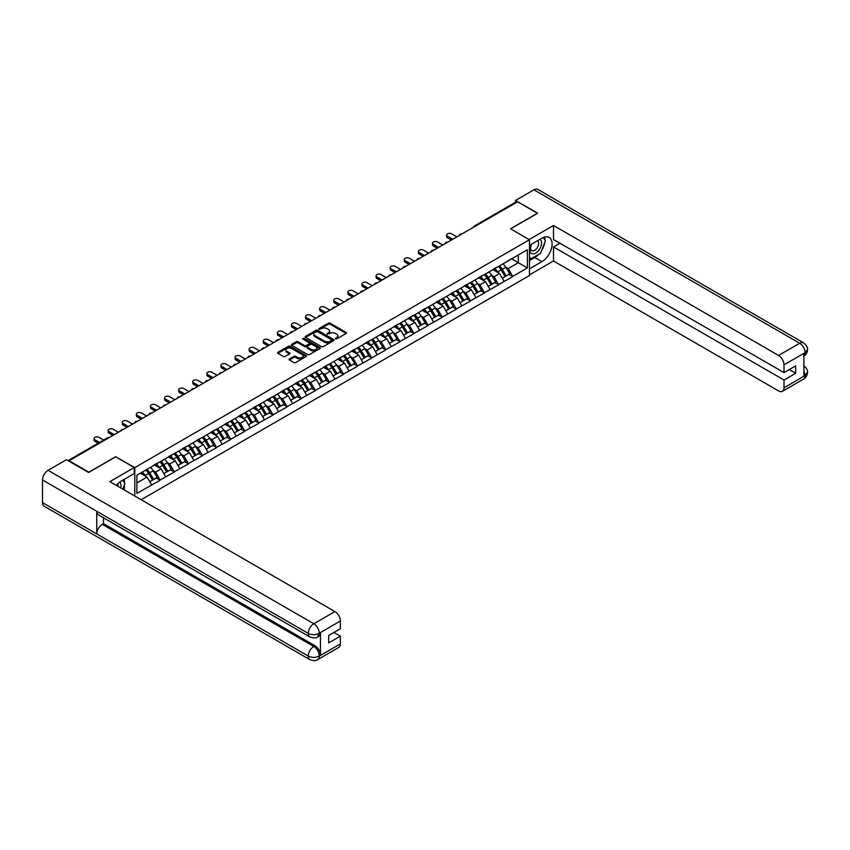 <?xml version="1.0" encoding="UTF-8"?>
<svg xmlns="http://www.w3.org/2000/svg" width="850" height="850" viewBox="0 0 850 850"><rect width="100%" height="100%" fill="white"/><g stroke="black" fill="none" stroke-linecap="round" stroke-linejoin="round"><path stroke-width="1.27" d="M335.453 338.884L336.696 338.884L346.12 333.444A1.254 0.723 0 0 0 346.12 332.414L330.151 323.202A1.254 0.723 0 0 0 328.376 323.202L318.952 328.642L318.952 329.354L321.406 328.652A4.016 2.316 0 0 1 327.091 328.652L328.419 329.418A4.016 2.316 0 0 1 329.598 331.064A4.016 2.316 0 0 1 328.419 332.701L327.197 334.124L329.662 333.413A4.016 2.316 0 0 1 335.336 333.413L336.674 334.188A4.016 2.316 0 0 1 337.843 335.824A4.016 2.316 0 0 1 336.674 337.461L335.453 338.884L335.453 338.172M289.425 358.955A1.254 0.723 0 0 0 289.425 359.975L293.898 362.567A1.254 0.723 0 0 0 295.683 362.567L306.149 356.522A1.254 0.723 0 0 0 306.149 355.491L290.179 346.279A1.254 0.723 0 0 0 288.405 346.279L277.929 352.314A1.254 0.723 0 0 0 277.929 353.345L283.348 356.469A1.254 0.723 0 0 0 285.122 356.469L289.595 353.887A1.254 0.723 0 0 0 289.595 352.856L286.918 351.305A3.357 1.934 0 0 1 285.929 349.934A3.357 1.934 0 0 1 288.001 348.149A3.357 1.934 0 0 1 291.667 348.564L302.175 354.641A3.357 1.934 0 0 1 303.163 356.012A3.357 1.934 0 0 1 301.091 357.797A3.357 1.934 0 0 1 297.426 357.382L295.683 356.362A1.254 0.723 0 0 0 293.898 356.362L289.425 358.955L289.425 359.975L293.898 357.414L293.898 356.362M115.812 456.631L88.868 472.186L69.073 460.753L517.618 201.79L537.413 213.222L510.478 228.778L529.454 239.732L134.789 467.596L115.812 456.896M321.502 346.63A1.254 0.723 0 0 0 323.276 346.63L333.742 340.584A1.254 0.723 0 0 0 333.742 339.564L317.772 330.342A1.254 0.723 0 0 0 315.998 330.342L305.522 336.388A1.254 0.723 0 0 0 305.522 337.408L321.502 346.63M302.812 339.076L319.929 348.564L309.474 354.599A1.254 0.723 0 0 1 307.7 354.599L291.731 345.376L291.731 344.356A1.254 0.723 0 0 0 291.731 345.376M291.731 344.356L296.214 341.764A1.254 0.723 0 0 1 297.989 341.764L304.459 345.504A1.254 0.723 0 0 0 306.234 345.504L309.209 343.793A1.254 0.723 0 0 0 309.209 342.763L302.462 338.874L303.705 338.151L319.94 347.533A1.254 0.723 0 0 1 319.94 348.553L319.94 347.533M134.789 496.039L134.789 467.596M141.164 499.715L529.454 275.538L529.454 239.732M145.881 470.007A8.564 4.941 -120 0 1 148.814 473.439L152.809 480.027L156.283 478.019L160.151 480.25L155.624 472.111L153.127 470.666M160.151 480.25L136.871 493.372L136.871 475.214L527.383 249.762L527.383 267.92L512.688 276.399L508.172 268.568L505.665 267.123M498.429 266.475A8.564 4.941 -120 0 1 501.362 269.907L505.346 276.494L508.831 274.486L512.688 276.399M512.688 276.717L498.589 284.538L494.073 276.717L491.566 275.272M484.319 274.614A8.564 4.941 -120 0 1 487.252 278.046L491.247 284.633L494.732 282.625L498.589 284.538M498.589 284.856L484.489 292.687L479.963 284.856L477.466 283.411M470.22 282.752A8.564 4.941 -120 0 1 473.152 286.184L477.147 292.772L480.622 290.764L484.489 292.687M484.489 292.995L470.39 300.826L465.864 292.995L463.356 291.55M456.121 290.902A8.564 4.941 -120 0 1 459.053 294.323L463.048 300.921L466.522 298.913L470.39 300.826M470.39 301.134L456.28 308.964L451.764 301.134L449.257 299.689M442.021 299.041A8.564 4.941 -120 0 1 444.954 302.473L448.938 309.06L452.423 307.052L456.28 308.964M456.28 309.283L442.181 317.103L437.665 309.283L435.158 307.838M427.911 307.179A8.564 4.941 -120 0 1 430.844 310.611L434.839 317.199L438.324 315.191L442.181 317.103M442.181 317.422L428.081 325.252L423.566 317.422L421.058 315.977M413.812 315.318A8.564 4.941 -120 0 1 416.744 318.75L420.739 325.337L424.214 323.329L428.081 325.252M428.081 325.561L413.982 333.391L409.456 325.561L406.959 324.116M399.712 323.467A8.564 4.941 -120 0 1 402.645 326.889L406.64 333.487L410.114 331.479L413.982 333.391M413.982 333.699L399.872 341.53L395.356 333.699L392.849 332.254M385.613 331.606A8.564 4.941 -120 0 1 388.546 335.038L392.541 341.626L396.015 339.618L399.872 341.53M399.872 341.849L385.772 349.669L381.257 341.849L378.749 340.404M371.514 339.745A8.564 4.941 -120 0 1 374.446 343.177L378.431 349.764L381.916 347.756L385.772 349.669M385.772 349.987L371.673 357.818L367.158 349.987L364.65 348.543M357.404 347.884A8.564 4.941 -120 0 1 360.336 351.316L364.331 357.903L367.816 355.895L371.673 357.818M371.673 358.126L357.574 365.957L353.047 358.126L350.551 356.681M343.304 356.033A8.564 4.941 -120 0 1 346.237 359.454L350.232 366.053L353.706 364.044L357.574 365.957M357.574 366.265L343.474 374.096L338.948 366.265L336.451 364.82M329.205 364.172A8.564 4.941 -120 0 1 332.138 367.604L336.132 374.191L339.607 372.183L343.474 374.096M343.474 374.414L329.364 382.234L324.849 374.414L322.341 372.969M315.106 372.311A8.564 4.941 -120 0 1 318.038 375.743L322.022 382.33L325.507 380.322L329.364 382.234M329.364 382.553L315.265 390.384L310.749 382.553L308.242 381.108M301.006 380.46A8.564 4.941 -120 0 1 303.939 383.881L307.923 390.469L311.408 388.461L315.265 390.384M315.265 390.692L301.166 398.522L296.65 390.692L294.142 389.247M286.896 388.599A8.564 4.941 -120 0 1 289.829 392.02L293.824 398.618L297.309 396.61L301.166 398.522M301.166 398.831L287.066 406.661L282.54 398.831L280.043 397.386M272.797 396.737A8.564 4.941 -120 0 1 275.729 400.169L279.724 406.757L283.199 404.749L287.066 406.661M287.066 406.98L272.967 414.8L268.441 406.98L265.944 405.535M258.697 404.876A8.564 4.941 -120 0 1 261.63 408.308L265.625 414.896L269.099 412.888L272.967 414.8M272.967 415.119L258.857 422.949L254.341 415.119L251.834 413.674M244.598 413.026A8.564 4.941 -120 0 1 247.531 416.447L251.515 423.045L255 421.026L258.857 422.949M258.857 423.257L244.758 431.088L240.242 423.257L237.734 421.812M230.499 421.164A8.564 4.941 -120 0 1 233.421 424.586L237.416 431.184L240.901 429.176L244.758 431.088M244.758 431.396L230.658 439.227L226.143 431.396L223.635 429.951M216.389 429.303A8.564 4.941 -120 0 1 219.321 432.735L223.316 439.322L226.801 437.314L230.658 439.227M230.658 439.546L216.559 447.376L212.032 439.546L209.536 438.101M202.289 437.442A8.564 4.941 -120 0 1 205.222 440.874L209.217 447.461L212.691 445.453L216.559 447.376M216.559 447.684L202.449 455.515L197.933 447.684L195.426 446.239M188.19 445.591A8.564 4.941 -120 0 1 191.123 449.013L195.117 455.611L198.592 453.592L202.449 455.515M202.449 455.823L188.349 463.654L183.834 455.823L181.326 454.378M174.091 453.73A8.564 4.941 -120 0 1 177.023 457.151L181.008 463.749L184.492 461.741L188.349 463.654M188.349 463.973L174.25 471.793L169.734 463.973L167.227 462.517M159.981 461.869A8.564 4.941 -120 0 1 162.913 465.301L166.908 471.888L170.393 469.88L174.25 471.793M174.25 472.111L160.151 479.942M155.359 464.228L160.151 461.773M155.624 472.111L161.139 468.924L154.179 464.908M165.665 476.754L161.139 468.924M169.458 456.089L174.25 453.634M169.734 463.973L175.249 460.785L168.289 456.769M179.764 468.616L175.249 460.785M183.558 447.95L188.349 445.496M183.834 455.823L189.348 452.646L182.389 448.619M193.864 460.466L189.348 452.646M197.667 439.801L202.449 437.346M197.933 447.684L203.447 444.497L196.488 440.481M207.963 452.328L203.447 444.497M211.767 431.662L216.559 429.207M212.032 439.546L217.547 436.358L210.587 432.342M222.073 444.189L217.547 436.358M225.866 423.523L230.658 421.069M226.143 431.396L231.657 428.219L224.687 424.203M236.173 436.05L231.657 428.219M239.966 415.384L244.758 412.93M240.242 423.257L245.756 420.081L238.797 416.054M250.272 427.901L245.756 420.081M254.065 407.235L258.857 404.781M254.341 415.119L259.856 411.931L252.896 407.915M264.371 419.762L259.856 411.931M268.175 399.096L272.967 396.642M268.441 406.98L273.955 403.793L266.996 399.776M278.481 411.623L273.955 403.793M282.274 390.957L287.066 388.503M282.54 398.831L288.054 395.654L281.095 391.638M292.581 403.484L288.054 395.654M296.374 382.808L301.166 380.364M296.65 390.692L302.164 387.515L295.194 383.488M306.68 395.335L302.164 387.515M310.473 374.669L315.265 372.215M310.749 382.553L316.264 379.366L309.304 375.349M320.779 387.196L316.264 379.366M324.572 366.531L329.364 364.076M324.849 374.414L330.363 371.227L323.404 367.211M334.879 379.058L330.363 371.227M338.683 358.392L343.474 355.938M338.948 366.265L344.462 363.088L337.503 359.072M348.989 370.919L344.462 363.088M352.782 350.243L357.574 347.799M353.047 358.126L358.562 354.949L351.603 350.922M363.088 362.769L358.562 354.949M366.881 342.104L371.673 339.649M367.158 349.987L372.672 346.8L365.712 342.784M377.188 354.631L372.672 346.8M380.981 333.965L385.772 331.511M381.257 341.849L386.771 338.661L379.812 334.645M391.287 346.492L386.771 338.661M395.091 325.826L399.872 323.372M395.356 333.699L400.871 330.522L393.911 326.506M405.386 338.353L400.871 330.522M409.19 317.677L413.982 315.233M409.456 325.561L414.97 322.373L408.011 318.357M419.496 330.204L414.97 322.373M423.289 309.538L428.081 307.084M423.566 317.422L429.069 314.234L422.11 310.218M433.596 322.065L429.069 314.234M437.389 301.399L442.181 298.945M437.665 309.283L443.179 306.096L436.22 302.079M447.695 313.926L443.179 306.096M451.488 293.261L456.28 290.806M451.764 301.134L457.279 297.957L450.319 293.93M461.794 305.788L457.279 297.957M465.598 285.111L470.39 282.668M465.864 292.995L471.378 289.808L464.419 285.791M475.904 297.638L471.378 289.808M479.697 276.973L484.489 274.518M479.963 284.856L485.478 281.669L478.518 277.652M490.004 289.499L485.478 281.669M493.797 268.834L498.589 266.379M494.073 276.717L499.587 273.53L492.618 269.514M504.103 281.361L499.587 273.53M516.258 202.576L475.309 226.217M474.736 226.557A1.913 1.105 120 0 1 475.224 226.164A1.913 1.105 60 0 0 474.257 226.068L515.206 202.428A1.913 1.105 60 0 1 516.173 202.523M507.896 260.695L512.688 258.241M508.172 268.568L518.341 262.703L518.341 254.979L527.383 249.762M511.647 258.836L527.383 267.92M136.871 482.938L147.039 477.062L140.356 473.206M151.566 484.893L147.039 477.062M335.803 339.012L336.674 338.502A4.016 2.316 0 0 0 337.843 336.866L337.843 335.824M329.598 331.064L329.598 332.106A4.016 2.316 0 0 1 328.419 333.742L327.547 334.241M346.12 332.414L346.12 333.444L330.151 324.243A1.254 0.723 0 0 0 328.376 324.243L319.303 329.481M333.742 339.564L333.742 340.584L317.772 331.383A1.254 0.723 0 0 0 315.998 331.383L305.543 337.418L305.522 336.388M331.521 340.436L331.521 339.713L317.507 331.627L314.978 332.371A4.016 2.316 0 0 0 313.799 334.007A4.016 2.316 0 0 0 314.978 335.644L324.562 341.179A4.016 2.316 0 0 0 330.236 341.179L331.521 340.436L331.521 341.477L331.787 340.074M313.799 334.007L313.799 335.049A4.016 2.316 0 0 0 314.978 336.685L314.978 335.644M331.521 341.477L330.236 342.221A4.016 2.316 0 0 1 324.562 342.221L314.978 336.685M291.741 345.387L296.214 342.805L296.214 341.764M309.581 343.272L309.581 344.324A1.254 0.723 0 0 1 309.209 344.834L306.234 346.545A1.254 0.723 0 0 1 304.459 346.545L297.989 342.805A1.254 0.723 0 0 0 296.214 342.805M311.185 349.382A3.357 1.934 0 0 0 314.84 349.807A3.357 1.934 0 0 0 316.912 348.011A3.357 1.934 0 0 0 315.934 346.641L312.226 344.505A1.254 0.723 0 0 0 310.452 344.505L307.477 346.226A1.254 0.723 0 0 0 307.477 347.246L311.185 349.382L311.185 350.434A3.357 1.934 0 0 0 314.84 350.848A3.357 1.934 0 0 0 316.912 349.063L316.912 348.011M307.116 346.736L307.116 347.777A1.254 0.723 0 0 0 307.477 348.288L307.477 347.246M311.185 350.434L307.477 348.288M303.163 356.012L303.163 357.053A3.357 1.934 0 0 1 301.091 358.838A3.357 1.934 0 0 1 297.426 358.424L295.683 357.414A1.254 0.723 0 0 0 293.898 357.414M285.929 349.934L285.929 350.986A3.357 1.934 0 0 0 286.918 352.346L286.918 351.305M289.595 352.856L289.595 353.887L286.918 352.346M306.127 356.533L290.179 347.321A1.254 0.723 0 0 0 288.405 347.321L277.95 353.356L277.929 352.314M447.472 236.236L447.472 237.809A2.943 1.7 180 0 1 446.611 236.608L446.611 235.036A2.943 1.7 0 0 0 447.472 236.236L452.71 239.264M456.875 236.863L451.626 233.835A2.943 1.7 0 0 0 448.428 233.474A2.943 1.7 0 0 0 446.611 235.036M503.009 263.829A10.487 6.056 60 0 1 505.761 267.283L502.276 269.291A10.487 6.056 -120 0 0 499.534 265.837M502.276 269.291L506.271 275.878L509.756 273.87L505.761 267.283M505.346 276.494L506.271 275.878M508.831 274.486L509.756 273.87M493.542 268.983A8.564 4.941 60 0 1 495.901 271.405M494.881 268.526A10.487 6.056 60 0 1 497.622 271.979L498.015 272.627M502.308 278.248L505.102 276.558L501.107 269.971A10.487 6.056 -120 0 0 498.355 266.517M505.102 276.558L502.276 278.184M447.472 237.809L451.361 240.051M433.373 244.386L433.373 245.947A2.943 1.7 180 0 1 432.512 244.747L432.512 243.185A2.943 1.7 0 0 0 433.373 244.386L438.611 247.414M442.765 245.012L437.527 241.984A2.943 1.7 0 0 0 434.318 241.613A2.943 1.7 0 0 0 432.512 243.185M488.909 271.968A10.487 6.056 60 0 1 491.661 275.421L488.176 277.429A10.487 6.056 -120 0 0 485.435 273.976M488.176 277.429L492.171 284.017L495.646 282.009L491.661 275.421M491.247 284.633L492.171 284.017M494.732 282.625L495.646 282.009M479.442 277.121A8.564 4.941 60 0 1 481.801 279.544M480.771 276.664A10.487 6.056 60 0 1 483.522 280.118L483.916 280.766M488.208 286.386L490.992 284.697L487.007 278.109A10.487 6.056 -120 0 0 484.256 274.656M490.992 284.697L488.166 286.333M433.373 245.947L437.251 248.189M419.263 252.524L419.263 254.086A2.943 1.7 180 0 1 418.402 252.886L418.402 251.324A2.943 1.7 0 0 0 419.263 252.524L424.511 255.553M428.666 253.151L423.428 250.123A2.943 1.7 0 0 0 420.219 249.751A2.943 1.7 0 0 0 418.402 251.324M474.81 280.107A10.487 6.056 60 0 1 477.562 283.56L474.077 285.568A10.487 6.056 -120 0 0 471.325 282.115M474.077 285.568L478.072 292.166L481.546 290.158L477.562 283.56M477.147 292.772L478.072 292.166M480.622 290.764L481.546 290.158M465.332 285.26A8.564 4.941 60 0 1 467.702 287.683M466.671 284.803A10.487 6.056 60 0 1 469.423 288.256L469.816 288.904M474.109 294.536L476.892 292.846L472.897 286.248A10.487 6.056 -120 0 0 470.156 282.795M476.892 292.846L474.066 294.472M419.263 254.086L423.151 256.328M405.163 260.663L405.163 262.236A2.943 1.7 180 0 1 404.303 261.035L404.303 259.462A2.943 1.7 0 0 0 405.163 260.663L410.412 263.691M414.566 261.29L409.328 258.262A2.943 1.7 0 0 0 406.119 257.901A2.943 1.7 0 0 0 404.303 259.462M460.711 288.246A10.487 6.056 60 0 1 463.452 291.699L459.978 293.717A10.487 6.056 -120 0 0 457.226 290.254M459.978 293.717L463.962 300.305L467.447 298.297L463.452 291.699M463.048 300.921L463.962 300.305M466.522 298.913L467.447 298.297M451.233 293.409A8.564 4.941 60 0 1 453.592 295.832M452.572 292.942A10.487 6.056 60 0 1 455.324 296.406L455.717 297.054M459.999 302.674L462.793 300.985L458.798 294.387A10.487 6.056 -120 0 0 456.057 290.934M462.793 300.985L459.967 302.611M405.163 262.236L409.052 264.477M391.064 268.802L391.064 270.374A2.943 1.7 180 0 1 390.203 269.174L390.203 267.601A2.943 1.7 0 0 0 391.064 268.802L396.302 271.83M400.467 269.429L395.218 266.401A2.943 1.7 0 0 0 392.02 266.039A2.943 1.7 0 0 0 390.203 267.601M446.611 296.395A10.487 6.056 60 0 1 449.353 299.848L445.878 301.856A10.487 6.056 -120 0 0 443.126 298.403M445.878 301.856L449.862 308.444L453.348 306.436L449.353 299.848M448.938 309.06L449.862 308.444M452.423 307.052L453.348 306.436M437.134 301.548A8.564 4.941 60 0 1 439.493 303.971M438.473 301.091A10.487 6.056 60 0 1 441.214 304.544L441.607 305.192M445.899 310.813L448.694 309.124L444.699 302.536A10.487 6.056 -120 0 0 441.947 299.083M448.694 309.124L445.868 310.749M391.064 270.374L394.953 272.616M376.964 276.951L376.964 278.513A2.943 1.7 180 0 1 376.104 277.312L376.104 275.751A2.943 1.7 0 0 0 376.964 276.951L382.203 279.979M386.368 277.578L381.119 274.55A2.943 1.7 0 0 0 377.921 274.178A2.943 1.7 0 0 0 376.104 275.751M432.501 304.534A10.487 6.056 60 0 1 435.253 307.987L431.768 309.995A10.487 6.056 -120 0 0 429.027 306.542M431.768 309.995L435.763 316.582L439.248 314.574L435.253 307.987M434.839 317.199L435.763 316.582M438.324 315.191L439.248 314.574M423.034 309.687A8.564 4.941 60 0 1 425.393 312.109M424.373 309.23A10.487 6.056 60 0 1 427.114 312.683L427.507 313.331M431.8 318.952L434.584 317.263L430.599 310.675A10.487 6.056 -120 0 0 427.848 307.222M434.584 317.263L431.768 318.899M376.964 278.513L380.853 280.755M531.324 244.29A8.309 4.802 120 0 0 532.759 253.884A8.309 4.802 120 0 0 540.26 247.945A8.309 4.802 120 0 0 540.058 239.254M531.803 244.024A5.684 3.283 120 0 0 531.781 250.623A5.684 3.283 120 0 0 532.61 250.877A5.684 3.283 120 0 0 537.816 246.681A5.684 3.283 120 0 0 537.466 240.773A5.684 3.283 120 0 0 537.455 240.762M543.235 237.522L545.456 240.678L540.579 253.258L530.814 258.889L529.454 256.955M529.454 258.102L530.814 258.889M122.666 480.229L124.939 483.459L122.751 489.09M120.774 487.942A8.309 4.802 120 0 0 119.669 482.131M118.129 486.413A5.684 3.283 120 0 0 117.544 484.075M538.773 254.288A14.386 8.298 120 0 1 534.788 257.529L541.928 261.651A14.386 8.298 120 0 0 551.331 248.986A14.386 8.298 120 0 0 549.121 237.458A14.386 8.298 120 0 0 541.928 238.17L529.454 245.374M541.928 261.651L529.454 268.855M529.454 274.858L553.499 260.982L553.499 246.936L784.008 380.024L784.008 387.802L805.247 375.424L803.898 376.051L803.898 353.611L805.12 352.644L784.008 364.831A7.671 4.431 -120 0 0 778.589 355.438L799.691 343.251L533.928 189.816L515.536 200.441L537.689 213.222L510.606 228.852M559.916 243.238L553.499 246.936M789.257 369.58L795.674 373.288L795.674 365.882L784.008 372.608L553.499 239.53L553.499 225.484L778.589 355.438M529.146 239.551L553.499 225.484M553.499 260.982L778.589 390.926A7.671 4.431 -120 0 0 782.425 391.308A7.671 4.431 -120 0 0 784.008 387.802M533.928 189.816A7.863 4.537 -60 0 1 537.859 189.433L803.622 342.869A7.863 4.537 -60 0 0 799.691 343.251A7.671 4.431 60 0 1 805.12 352.644M515.536 202.343L515.536 200.441M784.008 372.608L784.008 364.831M795.674 373.288L784.008 380.024M541.631 250.527A14.386 8.298 120 0 0 544.733 242.548M544.956 239.976A14.386 8.298 120 0 0 544.606 237.044M534.788 257.529L529.454 260.61M529.454 258.942L530.188 258.527M803.898 370.685L805.12 375.349M803.622 365.564C806.714 368.337 807.999 370.558 807.5 372.215L805.258 375.424M803.622 342.869C806.703 345.61 807.999 347.852 807.5 349.573L805.258 352.729M309.889 636.947A7.863 4.537 -60 0 1 308.263 633.399C311.876 635.141 315.499 635.12 319.101 633.356L317.656 636.937C316.37 638.244 313.777 638.244 309.889 636.947L98.366 514.824A7.863 4.537 -60 0 1 96.741 511.275L42.5 479.963A7.863 4.537 -60 0 1 48.057 470.337L66.459 459.712L88.602 472.504L115.717 456.843L134.247 467.543L134.247 473.546L121.412 480.951A14.386 8.298 120 0 0 116.376 485.403M134.247 467.543L109.841 481.631L334.932 611.586A7.671 4.431 60 0 1 340.351 620.978L340.351 628.756L328.695 635.492L328.695 642.898L340.351 636.161L340.351 643.939A7.671 4.431 60 0 1 338.767 647.456L317.656 659.643A7.671 4.431 -120 0 0 319.249 656.126L340.351 643.939M124.079 489.855L127.107 491.598M124.397 489.674L124.397 484.851M124.397 482.694L124.397 479.23M317.656 659.643C316.434 660.939 313.841 660.939 309.889 659.653L44.126 506.217A7.863 4.537 -60 0 1 42.5 502.616L96.741 533.928A7.863 4.537 -60 0 1 102.297 524.354L313.82 646.468L315.042 645.766A7.671 4.431 60 0 1 320.461 655.159L320.461 632.719A7.671 4.431 60 0 1 318.877 636.236L317.656 636.937M42.5 479.963L42.5 502.616M48.057 470.337L313.82 623.773A7.863 4.537 -60 0 0 308.263 633.399L96.741 511.275L96.741 533.928L308.263 656.051C311.865 657.794 315.488 657.794 319.111 656.051L319.249 656.126M340.351 636.161L333.933 632.464M103.519 517.799L103.519 523.642L315.042 645.766M103.519 523.642L102.297 524.354M362.865 285.09L362.865 286.652A2.943 1.7 180 0 1 361.994 285.451L361.994 283.889A2.943 1.7 0 0 0 362.865 285.09L368.103 288.118M372.257 285.717L367.019 282.689A2.943 1.7 0 0 0 363.811 282.317A2.943 1.7 0 0 0 361.994 283.889M418.402 312.672A10.487 6.056 60 0 1 421.154 316.126L417.669 318.134A10.487 6.056 -120 0 0 414.928 314.681M417.669 318.134L421.664 324.732L425.138 322.724L421.154 316.126M420.739 325.337L421.664 324.732M424.214 323.329L425.138 322.724M408.924 317.826A8.564 4.941 60 0 1 411.294 320.248M410.263 317.369A10.487 6.056 60 0 1 413.015 320.822L413.408 321.47M417.701 327.101L420.484 325.412L416.5 318.814A10.487 6.056 -120 0 0 413.748 315.361M420.484 325.412L417.658 327.038M362.865 286.652L366.743 288.894M348.755 293.229L348.755 294.801A2.943 1.7 180 0 1 347.894 293.601L347.894 292.028A2.943 1.7 0 0 0 348.755 293.229L354.004 296.257M358.158 293.856L352.92 290.828A2.943 1.7 0 0 0 349.711 290.466A2.943 1.7 0 0 0 347.894 292.028M404.303 320.811A10.487 6.056 60 0 1 407.044 324.275L403.569 326.283A10.487 6.056 -120 0 0 400.817 322.819M403.569 326.283L407.564 332.871L411.039 330.862L407.044 324.275M406.64 333.487L407.564 332.871M410.114 331.479L411.039 330.862M394.825 325.975A8.564 4.941 60 0 1 397.194 328.397M396.164 325.507A10.487 6.056 60 0 1 398.916 328.971L399.309 329.619M403.601 335.24L406.385 333.551L402.39 326.953A10.487 6.056 -120 0 0 399.649 323.499M406.385 333.551L403.559 335.176M348.755 294.801L352.644 297.043M334.656 301.368L334.656 302.94A2.943 1.7 180 0 1 333.795 301.739L333.795 300.167A2.943 1.7 0 0 0 334.656 301.368L339.904 304.396M344.059 301.994L338.81 298.966A2.943 1.7 0 0 0 335.612 298.605A2.943 1.7 0 0 0 333.795 300.167M390.203 328.961A10.487 6.056 60 0 1 392.944 332.414L389.47 334.422A10.487 6.056 -120 0 0 386.718 330.969M389.47 334.422L393.454 341.009L396.939 339.001L392.944 332.414M392.541 341.626L393.454 341.009M396.015 339.618L396.939 339.001M380.726 334.114A8.564 4.941 60 0 1 383.084 336.536M382.064 333.657A10.487 6.056 60 0 1 384.816 337.11L385.209 337.758M389.491 343.379L392.286 341.689L388.291 335.102A10.487 6.056 -120 0 0 385.549 331.649M392.286 341.689L389.459 343.326M334.656 302.94L338.544 305.182M320.556 309.517L320.556 311.079A2.943 1.7 180 0 1 319.696 309.878L319.696 308.316A2.943 1.7 0 0 0 320.556 309.517L325.794 312.545M329.959 310.144L324.711 307.116A2.943 1.7 0 0 0 321.513 306.744A2.943 1.7 0 0 0 319.696 308.316M376.093 337.099A10.487 6.056 60 0 1 378.845 340.553L375.36 342.561A10.487 6.056 -120 0 0 372.619 339.108M375.36 342.561L379.355 349.148L382.84 347.14L378.845 340.553M378.431 349.764L379.355 349.148M381.916 347.756L382.84 347.14M366.626 342.252A8.564 4.941 60 0 1 368.985 344.675M367.965 341.796A10.487 6.056 60 0 1 370.706 345.249L371.099 345.897M375.392 351.517L378.186 349.828L374.191 343.241A10.487 6.056 -120 0 0 371.439 339.788M378.186 349.828L375.36 351.464M320.556 311.079L324.445 313.321M306.457 317.656L306.457 319.217A2.943 1.7 180 0 1 305.596 318.017L305.596 316.455A2.943 1.7 0 0 0 306.457 317.656L311.695 320.684M315.849 318.283L310.611 315.254A2.943 1.7 0 0 0 307.402 314.882A2.943 1.7 0 0 0 305.596 316.455M361.994 345.238A10.487 6.056 60 0 1 364.746 348.691L361.261 350.699A10.487 6.056 -120 0 0 358.519 347.246M361.261 350.699L365.256 357.297L368.741 355.289L364.746 348.691M364.331 357.903L365.256 357.297M367.816 355.895L368.741 355.289M352.527 350.391A8.564 4.941 60 0 1 354.886 352.824M353.866 349.934A10.487 6.056 60 0 1 356.607 353.388L357 354.046M361.293 359.667L364.076 357.978L360.092 351.379A10.487 6.056 -120 0 0 357.34 347.926M364.076 357.978L361.261 359.603M306.457 319.217L310.335 321.47M292.347 325.794L292.347 327.367A2.943 1.7 180 0 1 291.486 326.166L291.486 324.594A2.943 1.7 0 0 0 292.347 325.794L297.596 328.822M301.75 326.421L296.512 323.393A2.943 1.7 0 0 0 293.303 323.032A2.943 1.7 0 0 0 291.486 324.594M347.894 353.377A10.487 6.056 60 0 1 350.646 356.841L347.161 358.849A10.487 6.056 -120 0 0 344.42 355.396M347.161 358.849L351.156 365.436L354.631 363.428L350.646 356.841M350.232 366.053L351.156 365.436M353.706 364.044L354.631 363.428M338.417 358.541A8.564 4.941 60 0 1 340.786 360.963M339.756 358.073A10.487 6.056 60 0 1 342.507 361.537L342.901 362.185M347.193 367.806L349.977 366.116L345.982 359.529A10.487 6.056 -120 0 0 343.241 356.065M349.977 366.116L347.151 367.742M292.347 327.367L296.236 329.609M278.248 333.933L278.248 335.506A2.943 1.7 180 0 1 277.387 334.305L277.387 332.733A2.943 1.7 0 0 0 278.248 333.933L283.496 336.961M287.651 334.56L282.413 331.543A2.943 1.7 0 0 0 279.204 331.171A2.943 1.7 0 0 0 277.387 332.733M333.795 361.526A10.487 6.056 60 0 1 336.536 364.979L333.062 366.987A10.487 6.056 -120 0 0 330.31 363.534M333.062 366.987L337.057 373.575L340.531 371.567L336.536 364.979M336.132 374.191L337.057 373.575M339.607 372.183L340.531 371.567M324.317 366.679A8.564 4.941 60 0 1 326.687 369.102M325.656 366.223A10.487 6.056 60 0 1 328.408 369.676L328.801 370.324M333.083 375.944L335.877 374.255L331.882 367.668A10.487 6.056 -120 0 0 329.141 364.214M335.877 374.255L333.051 375.891M278.248 335.506L282.136 337.748M264.148 342.082L264.148 343.644A2.943 1.7 180 0 1 263.288 342.444L263.288 340.882A2.943 1.7 0 0 0 264.148 342.082L269.386 345.111M273.551 342.709L268.303 339.681A2.943 1.7 0 0 0 265.104 339.309A2.943 1.7 0 0 0 263.288 340.882M319.696 369.665A10.487 6.056 60 0 1 322.437 373.118L318.962 375.126A10.487 6.056 -120 0 0 316.211 371.673M318.962 375.126L322.947 381.714L326.432 379.706L322.437 373.118M322.022 382.33L322.947 381.714M325.507 380.322L326.432 379.706M310.218 374.818A8.564 4.941 60 0 1 312.577 377.241M311.557 374.361A10.487 6.056 60 0 1 314.309 377.814L314.702 378.462M318.984 384.083L321.778 382.394L317.783 375.806A10.487 6.056 -120 0 0 315.031 372.353M321.778 382.394L318.952 384.03M264.148 343.644L268.037 345.886M250.049 350.221L250.049 351.783A2.943 1.7 180 0 1 249.188 350.582L249.188 349.021A2.943 1.7 0 0 0 250.049 350.221L255.287 353.249M259.452 350.848L254.203 347.82A2.943 1.7 0 0 0 251.005 347.448A2.943 1.7 0 0 0 249.188 349.021M305.586 377.804A10.487 6.056 60 0 1 308.337 381.257L304.853 383.265A10.487 6.056 -120 0 0 302.111 379.812M304.853 383.265L308.848 389.863L312.332 387.855L308.337 381.257M307.923 390.469L308.848 389.863M311.408 388.461L312.332 387.855M296.119 382.957A8.564 4.941 60 0 1 298.478 385.39M297.457 382.5A10.487 6.056 60 0 1 300.199 385.953L300.592 386.612M304.884 392.233L307.679 390.543L303.684 383.945A10.487 6.056 -120 0 0 300.932 380.492M307.679 390.543L304.853 392.169M250.049 351.783L253.938 354.036M235.949 358.36L235.949 359.933A2.943 1.7 180 0 1 235.089 358.732L235.089 357.159A2.943 1.7 0 0 0 235.949 358.36L241.188 361.388M245.342 358.987L240.104 355.959A2.943 1.7 0 0 0 236.895 355.598A2.943 1.7 0 0 0 235.089 357.159M291.486 385.942A10.487 6.056 60 0 1 294.238 389.406L290.753 391.414A10.487 6.056 -120 0 0 288.012 387.961M290.753 391.414L294.748 398.002L298.223 395.994L294.238 389.406M293.824 398.618L294.748 398.002M297.309 396.61L298.223 395.994M282.019 391.106A8.564 4.941 60 0 1 284.378 393.529M283.358 390.649A10.487 6.056 60 0 1 286.099 394.103L286.493 394.751M290.785 400.371L293.569 398.682L289.584 392.094A10.487 6.056 -120 0 0 286.832 388.631M293.569 398.682L290.753 400.308M235.949 359.933L239.827 362.174M221.839 366.509L221.839 368.071A2.943 1.7 180 0 1 220.979 366.871L220.979 365.309A2.943 1.7 0 0 0 221.839 366.509L227.088 369.527M231.242 367.126L226.004 364.108A2.943 1.7 0 0 0 222.796 363.736A2.943 1.7 0 0 0 220.979 365.309M277.387 394.092A10.487 6.056 60 0 1 280.139 397.545L276.654 399.553A10.487 6.056 -120 0 0 273.902 396.1M276.654 399.553L280.649 406.141L284.123 404.132L280.139 397.545M279.724 406.757L280.649 406.141M283.199 404.749L284.123 404.132M267.909 399.245A8.564 4.941 60 0 1 270.279 401.668M269.248 398.788A10.487 6.056 60 0 1 272 402.241L272.393 402.889M276.686 408.51L279.469 406.821L275.474 400.233A10.487 6.056 -120 0 0 272.733 396.78M279.469 406.821L276.643 408.457M221.839 368.071L225.728 370.313M207.74 374.648L207.74 376.21A2.943 1.7 180 0 1 206.879 375.009L206.879 373.447A2.943 1.7 0 0 0 207.74 374.648L212.989 377.676M217.143 375.275L211.905 372.247A2.943 1.7 0 0 0 208.696 371.875A2.943 1.7 0 0 0 206.879 373.447M263.288 402.231A10.487 6.056 60 0 1 266.029 405.684L262.554 407.692A10.487 6.056 -120 0 0 259.803 404.239M262.554 407.692L266.549 414.29L270.024 412.271L266.029 405.684M265.625 414.896L266.549 414.29M269.099 412.888L270.024 412.271M253.81 407.384A8.564 4.941 60 0 1 256.179 409.806M255.149 406.927A10.487 6.056 60 0 1 257.901 410.38L258.294 411.028M262.576 416.659L265.37 414.959L261.375 408.372A10.487 6.056 -120 0 0 258.634 404.919M265.37 414.959L262.544 416.596M207.74 376.21L211.629 378.452M193.641 382.787L193.641 384.349A2.943 1.7 180 0 1 192.78 383.148L192.78 381.586A2.943 1.7 0 0 0 193.641 382.787L198.879 385.815M203.044 383.414L197.795 380.386A2.943 1.7 0 0 0 194.597 380.014A2.943 1.7 0 0 0 192.78 381.586M249.188 410.369A10.487 6.056 60 0 1 251.929 413.822L248.455 415.831A10.487 6.056 -120 0 0 245.703 412.377M248.455 415.831L252.439 422.429L255.924 420.421L251.929 413.822M251.515 423.045L252.439 422.429M255 421.026L255.924 420.421M239.711 415.533A8.564 4.941 60 0 1 242.069 417.956M241.049 415.066A10.487 6.056 60 0 1 243.791 418.519L244.184 419.178M248.476 424.798L251.271 423.109L247.276 416.511A10.487 6.056 -120 0 0 244.524 413.058M251.271 423.109L248.444 424.734M193.641 384.349L197.529 386.601M179.541 390.926L179.541 392.498A2.943 1.7 180 0 1 178.681 391.297L178.681 389.725A2.943 1.7 0 0 0 179.541 390.926L184.779 393.954M188.944 391.553L183.696 388.524A2.943 1.7 0 0 0 180.498 388.163A2.943 1.7 0 0 0 178.681 389.725M235.078 418.508A10.487 6.056 60 0 1 237.83 421.972L234.345 423.98A10.487 6.056 -120 0 0 231.604 420.527M234.345 423.98L238.34 430.567L241.825 428.559L237.83 421.972M237.416 431.184L238.34 430.567M240.901 429.176L241.825 428.559M225.611 423.672A8.564 4.941 60 0 1 227.97 426.094M226.95 423.215A10.487 6.056 60 0 1 229.691 426.668L230.084 427.316M234.377 432.937L237.161 431.248L233.176 424.66A10.487 6.056 -120 0 0 230.424 421.196M237.161 431.248L234.345 432.873M179.541 392.498L183.43 394.74M165.442 399.075L165.442 400.637A2.943 1.7 180 0 1 164.581 399.436L164.581 397.874A2.943 1.7 0 0 0 165.442 399.075L170.68 402.092M174.834 399.691L169.596 396.674A2.943 1.7 0 0 0 166.387 396.302A2.943 1.7 0 0 0 164.581 397.874M220.979 426.658A10.487 6.056 60 0 1 223.731 430.111L220.246 432.119A10.487 6.056 -120 0 0 217.504 428.666M220.246 432.119L224.241 438.706L227.715 436.698L223.731 430.111M223.316 439.322L224.241 438.706M226.801 437.314L227.715 436.698M211.512 431.811A8.564 4.941 60 0 1 213.871 434.233M212.84 431.354A10.487 6.056 60 0 1 215.592 434.807L215.985 435.455M220.278 441.076L223.061 439.386L219.077 432.799A10.487 6.056 -120 0 0 216.325 429.346M223.061 439.386L220.235 441.022M165.442 400.637L169.32 402.879M151.332 407.214L151.332 408.776A2.943 1.7 180 0 1 150.471 407.575L150.471 406.013A2.943 1.7 0 0 0 151.332 407.214L156.581 410.242M160.735 407.841L155.497 404.812A2.943 1.7 0 0 0 152.288 404.441A2.943 1.7 0 0 0 150.471 406.013M206.879 434.796A10.487 6.056 60 0 1 209.631 438.249L206.146 440.257A10.487 6.056 -120 0 0 203.394 436.804M206.146 440.257L210.141 446.856L213.616 444.837L209.631 438.249M209.217 447.461L210.141 446.856M212.691 445.453L213.616 444.837M197.402 439.949A8.564 4.941 60 0 1 199.771 442.372M198.741 439.493A10.487 6.056 60 0 1 201.492 442.946L201.886 443.594M206.178 449.225L208.962 447.525L204.967 440.938A10.487 6.056 -120 0 0 202.226 437.484M208.962 447.525L206.136 449.161M151.332 408.776L155.221 411.017M137.232 415.353L137.232 416.914A2.943 1.7 180 0 1 136.372 415.714L136.372 414.152A2.943 1.7 0 0 0 137.232 415.353L142.481 418.381M146.636 415.979L141.387 412.951A2.943 1.7 0 0 0 138.189 412.579A2.943 1.7 0 0 0 136.372 414.152M192.78 442.935A10.487 6.056 60 0 1 195.521 446.388L192.047 448.396A10.487 6.056 -120 0 0 189.295 444.943M192.047 448.396L196.031 454.994L199.516 452.986L195.521 446.388M195.117 455.611L196.031 454.994M198.592 453.592L199.516 452.986M183.303 448.099A8.564 4.941 60 0 1 185.661 450.521M184.641 447.631A10.487 6.056 60 0 1 187.393 451.084L187.786 451.743M192.068 457.364L194.863 455.674L190.867 449.076A10.487 6.056 -120 0 0 188.126 445.623M194.863 455.674L192.036 457.3M137.232 416.914L141.121 419.167M123.133 423.491L123.133 425.064A2.943 1.7 180 0 1 122.272 423.863L122.272 422.291A2.943 1.7 0 0 0 123.133 423.491L128.371 426.519M132.536 424.118L127.287 421.09A2.943 1.7 0 0 0 124.089 420.729A2.943 1.7 0 0 0 122.272 422.291M178.681 451.084A10.487 6.056 60 0 1 181.422 454.538L177.947 456.546A10.487 6.056 -120 0 0 175.196 453.092M177.947 456.546L181.932 463.133L185.417 461.125L181.422 454.538M181.008 463.749L181.932 463.133M184.492 461.741L185.417 461.125M169.203 456.237A8.564 4.941 60 0 1 171.562 458.66M170.542 455.781A10.487 6.056 60 0 1 173.283 459.234L173.676 459.882M177.969 465.502L180.763 463.813L176.768 457.226A10.487 6.056 -120 0 0 174.016 453.762M180.763 463.813L177.937 465.439M123.133 425.064L127.022 427.306M109.034 431.641L109.034 433.203A2.943 1.7 180 0 1 108.173 432.002L108.173 430.44A2.943 1.7 0 0 0 109.034 431.641L114.272 434.658M118.437 432.267L113.188 429.239A2.943 1.7 0 0 0 109.979 428.868A2.943 1.7 0 0 0 108.173 430.44M164.571 459.223A10.487 6.056 60 0 1 167.322 462.676L163.837 464.684A10.487 6.056 -120 0 0 161.096 461.231M163.837 464.684L167.833 471.272L171.317 469.264L167.322 462.676M166.908 471.888L167.833 471.272M170.393 469.88L171.317 469.264M155.104 464.376A8.564 4.941 60 0 1 157.462 466.799M156.442 463.919A10.487 6.056 60 0 1 159.184 467.373L159.577 468.021M163.869 473.641L166.653 471.952L162.669 465.364A10.487 6.056 -120 0 0 159.917 461.911M166.653 471.952L163.837 473.588M109.034 433.203L112.922 435.444M94.934 439.779L94.934 441.341A2.943 1.7 180 0 1 94.063 440.141L94.063 438.579A2.943 1.7 0 0 0 94.934 439.779L99.524 442.425M103.679 440.024L99.089 437.378A2.943 1.7 0 0 0 95.88 437.006A2.943 1.7 0 0 0 94.063 438.579M150.471 467.362A10.487 6.056 60 0 1 153.223 470.815L149.738 472.823A10.487 6.056 -120 0 0 146.997 469.37M149.738 472.823L153.733 479.421L157.208 477.402L153.223 470.815M152.809 480.027L153.733 479.421M156.283 478.019L157.208 477.402M141.227 472.696A8.564 4.941 60 0 1 143.363 474.938M142.333 472.058A10.487 6.056 60 0 1 145.084 475.511L145.477 476.159M149.77 481.791L152.554 480.091L148.569 473.503A10.487 6.056 -120 0 0 145.817 470.05M152.554 480.091L149.727 481.727M94.934 441.341L98.164 443.211M108.672 437.899L68.574 460.944M109.066 437.665A1.913 1.105 -60 0 0 108.577 437.846A1.913 1.105 -120 0 0 107.621 437.75L68.021 460.615M460.636 234.696A1.913 1.105 120 0 1 461.114 234.313A1.913 1.105 -60 0 1 461.603 234.133M446.526 242.834A1.913 1.105 120 0 1 447.015 242.452A1.913 1.105 -60 0 1 447.504 242.271M432.427 250.973A1.913 1.105 120 0 1 432.916 250.591A1.913 1.105 -60 0 1 433.404 250.41M418.328 259.123A1.913 1.105 120 0 1 418.816 258.729A1.913 1.105 -60 0 1 419.305 258.559M404.228 267.261A1.913 1.105 120 0 1 404.717 266.879A1.913 1.105 -60 0 1 405.195 266.698M390.129 275.4A1.913 1.105 120 0 1 390.607 275.017A1.913 1.105 -60 0 1 391.096 274.837M376.019 283.539A1.913 1.105 120 0 1 376.507 283.156A1.913 1.105 -60 0 1 376.996 282.986M361.919 291.688A1.913 1.105 120 0 1 362.408 291.295A1.913 1.105 -60 0 1 362.897 291.125M347.82 299.827A1.913 1.105 120 0 1 348.309 299.444A1.913 1.105 -60 0 1 348.797 299.264M333.721 307.966A1.913 1.105 120 0 1 334.209 307.583A1.913 1.105 -60 0 1 334.688 307.402M319.621 316.104A1.913 1.105 120 0 1 320.099 315.722A1.913 1.105 -60 0 1 320.588 315.552M305.511 324.254A1.913 1.105 120 0 1 306 323.861A1.913 1.105 -60 0 1 306.489 323.691M291.412 332.392A1.913 1.105 120 0 1 291.901 332.01A1.913 1.105 -60 0 1 292.389 331.829M277.312 340.531A1.913 1.105 120 0 1 277.801 340.149A1.913 1.105 -60 0 1 278.29 339.968M263.213 348.67A1.913 1.105 120 0 1 263.702 348.288A1.913 1.105 -60 0 1 264.18 348.118M249.103 356.819A1.913 1.105 120 0 1 249.592 356.426A1.913 1.105 -60 0 1 250.081 356.256M235.004 364.958A1.913 1.105 120 0 1 235.492 364.576A1.913 1.105 -60 0 1 235.981 364.395M220.904 373.097A1.913 1.105 120 0 1 221.393 372.714A1.913 1.105 -60 0 1 221.882 372.534M206.805 381.246A1.913 1.105 120 0 1 207.294 380.853A1.913 1.105 -60 0 1 207.772 380.683M192.706 389.385A1.913 1.105 120 0 1 193.184 389.002A1.913 1.105 -60 0 1 193.673 388.822M178.596 397.524A1.913 1.105 120 0 1 179.084 397.141A1.913 1.105 -60 0 1 179.573 396.961M164.496 405.663A1.913 1.105 120 0 1 164.985 405.28A1.913 1.105 -60 0 1 165.474 405.099M150.397 413.812A1.913 1.105 120 0 1 150.886 413.419A1.913 1.105 -60 0 1 151.374 413.249M136.298 421.951A1.913 1.105 120 0 1 136.786 421.568A1.913 1.105 -60 0 1 137.264 421.388M122.198 430.089A1.913 1.105 120 0 1 122.676 429.707A1.913 1.105 -60 0 1 123.165 429.526M336.674 338.502L336.674 337.461M327.197 334.124L327.197 333.402M328.419 333.742L328.419 332.701M318.952 329.354L318.952 328.642M328.376 324.243L328.376 323.202M330.151 324.243L330.151 323.202M315.998 331.383L315.998 330.342M317.772 331.383L317.772 330.342M324.562 342.221L324.562 341.179M330.236 342.221L330.236 341.179M297.989 342.805L297.989 341.764M304.459 346.545L304.459 345.504M306.234 346.545L306.234 345.504M309.209 344.834L309.209 343.793M303.705 339.203L303.705 338.151M295.683 357.414L295.683 356.362M297.426 358.424L297.426 357.382M288.405 347.321L288.405 346.279M290.179 347.321L290.179 346.279M306.149 356.522L306.149 355.491M501.107 269.971L497.622 271.979M487.007 278.109L483.522 280.118M472.897 286.248L469.423 288.256M458.798 294.387L455.324 296.406M444.699 302.536L441.214 304.544M430.599 310.675L427.114 312.683M807.5 372.247C807.415 375.254 806.087 377.549 803.526 379.121A7.671 4.431 -120 0 0 805.12 375.615M803.898 356.161L805.12 352.909M320.461 655.159L319.111 656.051M340.351 620.978L319.111 633.356M319.249 633.42L320.461 632.719M319.249 633.165A7.671 4.431 60 0 0 313.82 623.773L334.932 611.586M309.889 659.653A7.863 4.537 -60 0 1 308.263 656.051A7.863 4.537 -60 0 1 313.82 646.468C317.082 648.656 318.899 651.791 319.249 655.871M416.5 318.814L413.015 320.822M402.39 326.953L398.916 328.971M388.291 335.102L384.816 337.11M374.191 343.241L370.706 345.249M360.092 351.379L356.607 353.388M345.982 359.529L342.507 361.537M331.882 367.668L328.408 369.676M317.783 375.806L314.309 377.814M303.684 383.945L300.199 385.953M289.584 392.094L286.099 394.103M275.474 400.233L272 402.241M261.375 408.372L257.901 410.38M247.276 416.511L243.791 418.519M233.176 424.66L229.691 426.668M219.077 432.799L215.592 434.807M204.967 440.938L201.492 442.946M190.867 449.076L187.393 451.084M176.768 457.226L173.283 459.234M162.669 465.364L159.184 467.373M148.569 473.503L145.084 475.511M474.257 226.068A1.913 1.913 0 0 0 473.344 227.354M461.731 234.058A1.913 1.913 0 0 0 459.244 235.503M447.631 242.197A1.913 1.913 0 0 0 445.134 243.642M433.532 250.346A1.913 1.913 0 0 0 431.035 251.781M419.433 258.485A1.913 1.913 0 0 0 416.936 259.919M405.333 266.624A1.913 1.913 0 0 0 402.836 268.069M391.223 274.763A1.913 1.913 0 0 0 388.726 276.207M377.124 282.912A1.913 1.913 0 0 0 374.627 284.346M363.024 291.051A1.913 1.913 0 0 0 360.527 292.485M348.925 299.189A1.913 1.913 0 0 0 346.428 300.634M334.815 307.328A1.913 1.913 0 0 0 332.329 308.773M320.716 315.478A1.913 1.913 0 0 0 318.219 316.912M306.616 323.616A1.913 1.913 0 0 0 304.119 325.051M292.517 331.755A1.913 1.913 0 0 0 290.02 333.2M278.418 339.894A1.913 1.913 0 0 0 275.921 341.339M264.308 348.043A1.913 1.913 0 0 0 261.821 349.478M250.208 356.182A1.913 1.913 0 0 0 247.711 357.616M236.109 364.321A1.913 1.913 0 0 0 233.612 365.766M222.009 372.459A1.913 1.913 0 0 0 219.512 373.904M207.91 380.609A1.913 1.913 0 0 0 205.413 382.043M193.8 388.748A1.913 1.913 0 0 0 191.303 390.192M179.701 396.886A1.913 1.913 0 0 0 177.204 398.331M165.601 405.025A1.913 1.913 0 0 0 163.104 406.47M151.502 413.174A1.913 1.913 0 0 0 149.005 414.609M137.392 421.313A1.913 1.913 0 0 0 134.906 422.758M123.293 429.452A1.913 1.913 0 0 0 120.796 430.897M109.193 437.591A1.913 1.913 0 0 0 107.621 437.75M782.425 391.308L803.526 379.121M807.5 349.594C807.394 352.58 806.076 354.854 803.526 356.416"/></g></svg>
